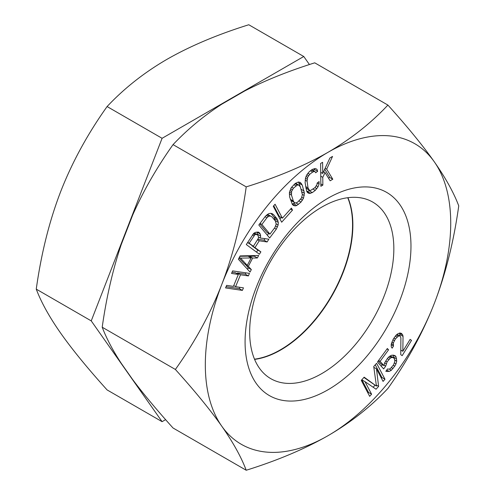 <?xml version="1.0" encoding="UTF-8"?>
<svg xmlns="http://www.w3.org/2000/svg" width="495" height="495" viewBox="0 0 495 495"><rect width="100%" height="100%" fill="white"/><g stroke="black" fill="none" stroke-linecap="round" stroke-linejoin="round"><path stroke-width="0.74" d="M347.725 197.728A101.945 58.862 -60 0 1 352.564 224.922A101.945 58.862 -60 0 1 254.504 359.184M165.608 419.642L162.088 421.672L107.093 389.924C87.578 368.292 72.121 349.39 60.712 333.203C49.407 317.078 41.258 302.389 36.253 289.136C41.258 253.353 49.413 220.813 60.712 191.516C72.121 162.28 87.584 133.959 107.093 106.549C124.233 88.308 144.194 72.567 166.976 59.326C190.136 46.078 217.398 34.557 248.781 24.75L303.769 56.498L309.425 64.542M162.088 421.672L91.241 320.89L162.088 138.303L303.769 56.498M36.253 289.136L91.241 320.89M107.093 106.549L162.088 138.303M322.61 162.298L320.624 163.474L320.865 186.281L322.858 185.105L322.771 177.34L325.054 172.576L330.14 180.799L332.795 179.227L326.688 169.166L332.547 156.42L329.899 157.985L322.728 173.46L322.61 162.298M328.024 435.674A173.528 100.188 -60 0 1 221.76 426.183A173.528 100.188 -60 0 1 221.76 284.495A173.528 100.188 -60 0 1 328.024 152.305A173.528 100.188 -60 0 1 434.288 161.797A173.528 100.188 -60 0 1 434.288 303.485A173.528 100.188 -60 0 1 328.024 435.674C304.864 448.922 277.602 460.443 246.219 470.25C241.213 456.996 233.058 442.307 221.76 426.183C210.35 409.996 194.888 391.087 175.379 369.462C194.894 342.051 210.35 313.731 221.76 284.495C233.058 255.197 241.213 222.657 246.219 186.875C277.819 176.981 305.081 165.46 328.024 152.305C350.961 138.934 370.922 123.193 387.907 105.076C407.422 126.708 422.879 145.61 434.288 161.797C445.593 177.922 453.742 192.611 458.747 205.864C453.742 241.647 445.587 274.187 434.288 303.485C422.879 332.72 407.416 361.041 387.907 388.451C370.767 406.692 350.807 422.433 328.024 435.674M245.075 341.878A117.303 67.728 -60 0 1 328.024 198.21A117.303 67.728 -60 0 1 410.974 246.102A117.303 67.728 -60 0 1 328.024 389.769A117.303 67.728 -60 0 1 245.075 341.878M249.443 273.376L232.607 270.889L231.549 273.444L238.355 274.447L233.423 286.37L226.617 285.368L225.559 287.917L242.401 290.404L243.453 287.849L235.577 286.685L240.508 274.768L248.385 275.925L249.443 273.376M240.106 255.921L238.386 259.244L250.043 272.077L251.336 269.589L248.342 266.347L252.648 258.043L257.369 257.969L258.656 255.476L240.106 255.921M255.03 247.531L259.262 240.799L267.114 241.962L268.853 239.19L260.203 238.015L260.642 236.016L260.271 234.005L258.569 232.161L255.618 232.304L253.787 233.269L246.287 244.549L259.386 254.238L260.884 251.862L252.085 245.563M277.076 218.827L273.617 214.681L272.188 213.667L270.709 213.302L268.68 213.667L265.487 216.16L258.817 225.008L269.651 238.002L276.315 229.154L278.128 225.002L278.314 222.422L277.076 218.827L274.007 217.058L270.92 213.351M273.277 206.248L281.674 222.206L292.483 210.146L291.413 208.11L282.404 218.159L275.078 204.237L273.277 206.248M301.016 202.071L303.497 198.235L304.413 193.297L302.266 185.087L300.205 182.408L298.442 181.999L295.218 183.466L291.221 187.692L289.427 192.419L289.587 196.868L292.372 204.491L293.498 205.487L295.261 205.889L296.777 205.505L301.016 202.071L298.986 200.896M378.607 386.378L376.472 368.831L383.074 381.397L384.992 379.263L376.602 363.299L373.725 366.504L376.441 386.106L364.153 377.178L361.282 380.377L369.672 396.34L371.584 394.206L364.982 381.639L376.058 389.225L378.607 386.378L376.293 385.042M309.183 193.477L312.32 192.592L315.272 190.377L318.025 186.819L319.083 184.047L319.096 181.572L317.128 183.051L316.992 184.635L314.888 187.698L310.569 190.457L309.455 190.303L308.032 187.921L307.079 181.226L307.618 177.365L309.715 174.302L312.667 172.081L314.04 171.542L315.148 171.697L315.668 172.786L317.635 171.307L316.986 169.321L315.42 168.523L312.283 169.408L309.338 171.623L306.578 175.18L305.52 177.953L305.112 182.711L306.708 191.386L307.618 192.679L309.183 193.477L307.494 192.499M385.698 366.133L387.065 361.894L390.215 358.194L391.564 357.532L392.857 357.532L394.342 358.467L394.899 361.251L393.581 364.827L390.437 368.534L389.089 369.19L387.554 368.924L385.809 371.306L389.169 371.442L391.341 370.254L394.775 366.151L395.988 363.905L396.724 361.121L396.031 356.746L395.078 355.682L393.308 355.15L391.477 355.28L389.311 356.468L387.616 358.188L384.658 362.816L383.922 365.601L380.104 361.35L388.538 349.835L387.344 348.511L377.462 362.012L383.662 368.917L385.698 366.133L384.033 365.174M401.259 333.333L399.855 332.974L397.677 333.89L396.068 335.195L393.185 339.242L391.18 344.495L391.285 346.976L392.17 348.183L393.463 346.061L393.339 342.961L395.387 338.951L398.327 336.142L399.7 335.882L400.269 336.272L400.894 337.899L400.758 354.674L402.181 355.651L411.537 340.374L410.107 339.397L402.831 351.277L403.048 336.365L402.713 334.929L401.259 333.333M240.533 258.112L251.144 257.932L247.271 265.407L240.533 258.112L239.333 257.419M258.087 238.769L253.353 246.293L249.171 243.2L254.931 234.698L255.989 234.314L257.914 235.156L258.557 237.377L258.087 238.769M261.867 224.458L266.867 217.819L268.21 216.618L269.503 216.067L270.753 216.154L271.953 216.89L275.406 221.042L276.185 224.08L274.935 227.496L269.936 234.135L261.867 224.458L260.036 223.4M301.424 198.124L297.743 202.053L296.35 202.832L295.156 202.925L294.148 202.325L293.337 201.038L291.487 195.098L291.574 191.447L293.424 188.193L297.353 185.056L298.547 184.963L300.36 186.85L302.389 194.671L301.424 198.124M175.379 369.462L102.205 327.214C106.468 338.394 112.817 350.435 121.256 363.33L132.685 379.591C143.228 393.698 156.68 409.835 173.046 428.002L246.219 470.25M387.907 105.076L314.733 62.828C288.381 71.113 265.023 80.499 244.666 90.981L221.803 104.179C203.779 115.83 187.525 129.313 173.046 144.627L246.219 186.875M173.046 144.627C156.686 167.718 143.234 191.188 132.685 215.04L121.256 244.505C112.817 269.571 106.468 297.142 102.205 327.214M347.948 197.697A101.945 58.862 -60 0 1 352.873 225.095A101.945 58.862 -60 0 1 254.591 359.389M249.666 331.99A101.945 58.862 -60 0 1 294.166 229.395A101.945 58.862 -60 0 1 372.729 202.078A101.945 58.862 -60 0 1 393.841 248.75A101.945 58.862 -60 0 1 349.34 351.345A101.945 58.862 -60 0 1 270.784 378.663A101.945 58.862 -60 0 1 249.666 331.99M248.385 275.925L245.322 274.156L245.86 272.844M240.508 274.768L237.439 272.993L245.322 274.156M235.577 286.685L233.733 285.621M237.13 273.741L237.439 272.993M242.401 290.404L239.333 288.628L239.871 287.317M226.079 286.679L239.333 288.628M238.355 274.447L235.286 272.677L232.062 272.201M249.282 256.856L249.579 256.274L254.3 256.193L254.622 255.575M247.506 269.286L248.267 267.82L245.402 264.324M239.908 256.299L248.082 256.163L251.144 257.932M247.271 265.407L244.202 263.631L239.017 258.019M256.534 252.128L257.815 250.093L251.961 245.761M257.45 234.816L257.078 232.019M257.777 239.264L264.045 240.193L265.004 238.664M253.353 246.293L247.568 242.513M275.232 220.832L274.007 217.058M267.337 235.23L268.698 233.417M269.936 234.135L266.867 232.359L259.733 223.802M267.479 214.372L270.753 216.154M282.404 218.159L279.335 216.389L273.729 205.741M279.947 218.932L281.24 217.491M300.236 186.652L298.473 182.005M292.161 204.113L295.07 202.876M295.156 202.925L291.085 200.555L290.398 199.466M306.9 191.652L309.87 190.358M313.193 170.565L314.566 169.537L314.263 168.603M311.671 169.865L315.148 171.697M309.455 190.303L305.867 188.013M328.519 178.169L329.726 177.458L324.708 169.191M320.729 173.429L321.15 172.551M373.168 387.251L374.963 385.252M367.952 393.067L368.521 392.436L361.913 379.869L364.982 381.639M376.441 386.106L363.905 377.456M381.354 378.124L381.923 377.493L375.253 364.803M381.255 366.238L382.375 364.71M383.922 365.601L380.853 363.831L378.248 360.929M393.599 357.78L393.024 355.169M390.258 355.948L393.865 357.935M399.96 336.055L399.589 333.086M400.783 351.153L401.266 350.373M257.369 257.969L254.3 256.193M252.648 258.043L249.579 256.274M248.342 266.347L245.273 264.578M251.336 269.589L248.267 267.82M259.262 240.799L257.468 239.766M260.884 251.862L257.815 250.093M259.683 232.99L258.081 232.062M260.271 234.005L257.202 232.229M260.642 236.016L257.573 234.246M260.203 238.015L258.538 237.056M267.114 241.962L264.045 240.193M257.072 234.537L254.356 232.972M255.989 234.314L253.991 233.164M254.931 234.698L253.347 233.782M253.904 235.676L252.444 234.834M249.171 243.2L247.673 242.34M273.617 214.681L271.619 213.524M277.949 220.578L274.88 218.809M278.314 222.422L275.251 220.652M278.128 225.002L276.173 223.876M277.478 227.032L275.684 225.998M276.315 229.154L274.484 228.09M266.867 217.819L265.035 216.761M269.503 216.067L267.046 214.644M268.21 216.618L266.205 215.461M292.483 210.146L290.571 209.045M301.331 183.397L299.209 182.179M302.266 185.087L299.197 183.317M304.116 191.027L301.121 189.3M304.413 193.297L301.919 191.862M304.27 195.469L302.358 194.368M303.497 198.235L301.789 197.245M302.476 200.203L300.669 199.157M298.485 204.429L295.793 202.876M296.777 205.505L293.708 203.736M295.261 205.889L292.192 204.119M293.424 188.193L291.635 187.16M295.961 185.842L293.925 184.666M292.279 189.771L290.639 188.818M291.574 191.447L289.965 190.513M291.314 193.223L289.495 192.171M291.487 195.098L289.334 193.854M293.337 201.038L290.348 199.312M294.148 202.325L291.085 200.555M298.547 184.963L295.565 183.243M297.353 185.056L294.977 183.688M319.083 184.047L317.227 182.977M318.025 186.819L316.354 185.854M316.843 188.694L314.962 187.611M315.272 190.377L313.044 189.09M312.32 192.592L309.251 190.822M310.619 193.378L307.556 191.608M317.635 171.307L314.566 169.537M314.04 171.542L311.442 170.039M312.667 172.081L310.439 170.794M309.715 174.302L307.841 173.219M308.472 175.731L306.832 174.785M307.618 177.365L306.083 176.48M307.154 179.196L305.477 178.231M307.079 181.226L305.143 180.112M308.032 187.921L305.656 186.553M308.614 189.461L305.848 187.865M322.858 185.105L320.84 183.948M322.771 177.34L320.76 176.183M325.054 172.576L323.544 171.703M332.795 179.227L329.726 177.458M326.688 169.166L325.135 168.269M322.728 173.46L320.717 172.297M376.472 368.831L373.836 367.315M371.584 394.206L368.521 392.436M384.992 379.263L381.923 377.493M386.143 363.751L384.64 362.885M388.538 349.835L387.016 348.956M380.104 361.35L378.582 360.471M396.031 356.746L393.271 355.15M396.644 358.869L393.575 357.099M396.724 361.121L394.793 360.007M395.988 363.905L394.478 363.033M394.775 366.151L393.253 365.273M393.03 368.534L391.415 367.606M391.341 370.254L389.305 369.084M389.169 371.442L386.737 370.037M387.344 371.572L386.125 370.873M392.857 357.532L390.184 355.992M391.564 357.532L389.522 356.351M390.215 358.194L388.556 357.235M388.81 359.512L387.288 358.634M387.065 361.894L385.611 361.053M399.7 335.882L397.083 334.373M398.327 336.142L396.328 334.985M396.971 337.021L395.363 336.093M395.387 338.951L393.896 338.085M394.348 340.647L392.906 339.811M393.339 342.961L391.811 342.082M393.129 344.625L391.378 343.617M393.463 346.061L391.192 344.749M401.829 333.723L401.068 333.284M402.713 334.929L399.644 333.16M403.048 336.365L399.979 334.595M402.831 351.277L400.795 350.101M411.537 340.374L410.039 339.508"/></g></svg>
